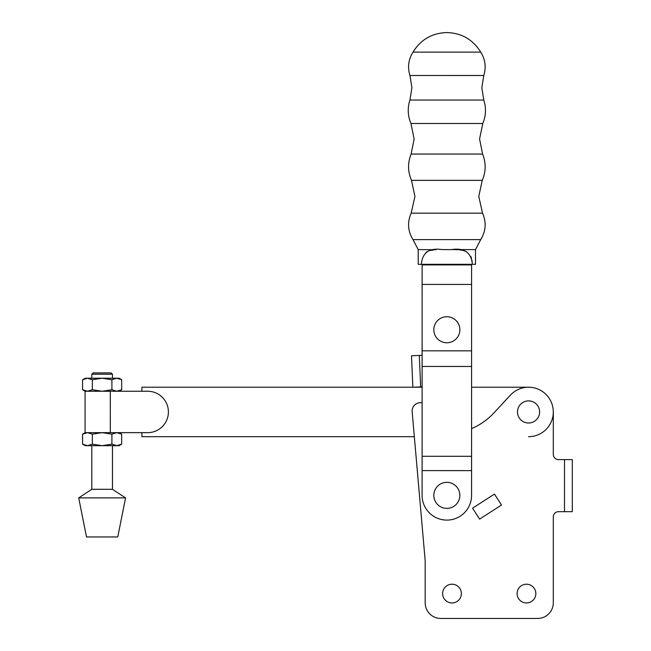 <?xml version="1.0" encoding="UTF-8"?>
<svg xmlns="http://www.w3.org/2000/svg" width="651" height="651" viewBox="0 0 651 651"><rect width="100%" height="100%" fill="white"/><g stroke="black" fill="none" stroke-linecap="round" stroke-linejoin="round"><path stroke-width="0.98" d="M91.807 374.203L93.109 372.901L111.158 372.901L112.46 374.203L91.807 374.203L91.807 378.231M147.704 432.655A20.702 20.702 0 0 0 168.406 411.953A20.702 20.702 0 0 0 147.704 391.251L110.312 391.251L110.296 432.655L147.704 432.655M111.907 444.161L116.789 445.675L102.134 445.675L111.907 444.161L111.907 434.168L102.134 432.655L85.078 432.655L85.078 391.251L110.296 391.251L110.312 432.655L102.134 432.655L92.361 434.168L87.478 432.655L82.587 434.168L82.587 444.161L87.478 445.675L102.134 445.675L92.361 444.161L87.478 445.675L85.208 445.675L82.587 444.161M112.46 489.3L91.807 489.3L78.698 497.893L125.57 497.893L112.46 489.3L112.46 445.675M125.57 497.893L117.758 536.953L86.51 536.953L78.698 497.893M121.68 379.745L119.06 378.231L116.789 378.231L111.907 379.745L111.907 389.737L116.789 391.251L121.68 389.737L121.68 379.745L116.789 378.231L102.134 378.231L92.361 379.745L87.478 378.231L82.587 379.745L82.587 389.737L87.478 391.251L92.361 389.737L92.361 379.745M111.907 379.745L102.134 378.231L85.208 378.231L82.587 379.745M111.907 389.737L102.134 391.251L92.361 389.737M111.907 434.168L116.789 432.655L121.68 434.168L121.68 444.161L116.789 445.675L119.06 445.675L121.68 444.161M92.361 444.161L92.361 434.168M422.108 387.215L141.91 387.215L141.91 391.251L119.06 391.251L121.68 389.737M422.108 402.847A8.333 8.333 0 0 0 412.132 410.578L412.132 411.456A8.333 8.333 0 0 0 412.148 411.741L425.176 560.633L425.176 602.826L425.176 560.633L414.329 436.691L141.91 436.691L141.91 432.655L119.06 432.655L121.68 434.168M411.497 355.788L419.301 355.446L420.676 386.922L412.864 387.264L411.497 355.788L412.864 387.215M422.108 355.324L419.301 355.446M420.676 386.922L422.108 386.865M409.935 75.483C407.404 67.232 408.421 59.444 412.986 52.129L480.739 52.129C485.304 59.453 486.321 67.24 483.791 75.492L409.935 75.483L411.912 87.747L409.927 100.042L483.799 100.051C486.33 107.993 485.996 115.813 482.782 123.503L410.944 123.503L414.142 138.98L411.115 154.059L482.603 154.059C486.118 162.88 485.996 171.644 482.236 180.36L411.481 180.36L414.939 196.423L411.172 213.154L482.537 213.154C486.525 222.292 485.923 231.113 480.731 239.617L412.978 239.617L418.211 249.593L418.211 264.306L421.343 264.306C422.418 252.523 429.351 247.624 442.143 249.593L451.566 249.602C464.358 247.616 471.291 252.515 472.366 264.306L471.934 260.164M480.731 239.617L475.499 249.602L451.566 249.602M435.999 249.74L418.211 249.593M433.835 249.903L430.58 250.432M427.292 251.62L425.925 252.49M475.499 249.602L475.499 264.306L421.343 264.306M471.47 258.235L470.836 256.478M466.376 251.595L463.341 250.48M463.235 250.456L459.614 249.878M457.686 249.732L455.016 249.634M471.593 264.306L471.576 495.362A24.738 24.738 0 0 1 446.838 520.1A24.738 24.738 0 0 1 422.1 495.354L422.108 470.616L471.584 470.624M422.117 264.306L422.117 264.9L471.593 264.908M422.117 264.9L422.108 470.616M446.838 482.342A13.02 13.02 0 0 0 433.818 495.362A13.02 13.02 0 0 0 446.838 508.382A13.02 13.02 0 0 0 459.858 495.362A13.02 13.02 0 0 0 446.838 482.342M422.117 284.43L471.593 284.438M422.108 456.294L471.584 456.302M422.108 366.456L471.584 366.464M422.108 350.832L471.584 350.84M446.846 316.728A13.02 13.02 0 0 0 433.826 329.748A13.02 13.02 0 0 0 446.846 342.768A13.02 13.02 0 0 0 459.866 329.748A13.02 13.02 0 0 0 446.846 316.728M528.555 387.215L471.584 387.215M528.555 436.691A24.738 24.738 0 0 0 537.588 388.924A24.738 24.738 0 0 0 510.417 395.133L493.897 412.946A65.1 65.1 0 0 1 471.584 428.61M442.623 593.582A9.374 9.374 0 0 0 451.997 602.956A9.374 9.374 0 0 0 461.372 593.582A9.374 9.374 0 0 0 451.997 584.207A9.374 9.374 0 0 0 442.623 593.582M517.097 593.582A9.374 9.374 0 0 0 526.472 602.956A9.374 9.374 0 0 0 535.846 593.582A9.374 9.374 0 0 0 526.472 584.207A9.374 9.374 0 0 0 517.097 593.582M532.795 422.173A11.067 11.067 0 0 1 518.334 416.192A11.067 11.067 0 0 1 524.315 401.732A11.067 11.067 0 0 1 538.776 407.713A11.067 11.067 0 0 1 532.795 422.173M494.459 494.076L472.569 508.179L479.616 519.124L501.514 505.021L494.459 494.076M553.293 411.953L553.293 454.398A5.208 5.208 0 0 0 558.501 459.606L572.302 459.606L572.302 511.686L558.501 511.686A5.208 5.208 0 0 0 553.293 516.886A5.208 5.208 0 0 1 558.501 511.686M553.293 602.826L553.293 516.886L553.293 602.826A15.624 15.624 0 0 1 537.669 618.45L440.8 618.45L537.669 618.45M425.176 602.826A15.624 15.624 0 0 0 440.8 618.45M564.49 459.606L564.49 511.686M112.46 374.203L112.46 378.231M85.208 391.251L82.587 389.737M85.208 432.655L82.587 434.168M91.807 445.675L91.807 489.3M483.799 100.051L481.813 87.747L483.791 75.492M482.782 123.503L479.575 138.989L482.603 154.059M482.236 180.36L478.778 196.431L482.537 213.154M411.172 213.154C407.184 222.284 407.786 231.105 412.978 239.617M411.115 154.059C407.599 162.872 407.721 171.636 411.481 180.36M409.927 100.042C407.388 107.985 407.729 115.805 410.944 123.503M480.739 52.129C472.935 39.573 461.64 33.046 446.863 32.55C432.093 33.046 420.798 39.573 412.986 52.129"/></g></svg>
